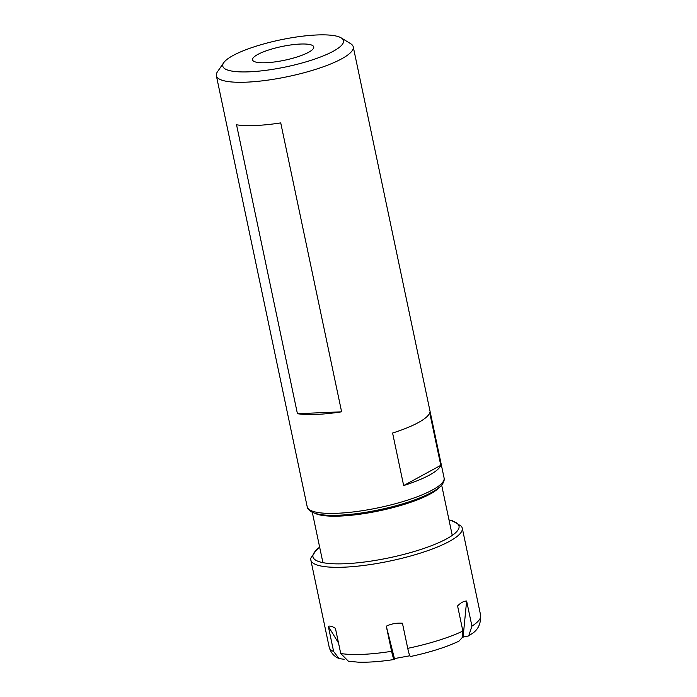 <?xml version="1.0" encoding="UTF-8"?>
<svg xmlns="http://www.w3.org/2000/svg" width="697" height="697" viewBox="0 0 697 697"><rect width="100%" height="100%" fill="white"/><g stroke="black" fill="none" stroke-linecap="round" stroke-linejoin="round"><path stroke-width="1.05" d="M300.276 44.05A31.278 6.996 168.1 0 1 313.763 46.995A31.278 6.996 168.1 0 1 298.063 56.649A31.278 6.996 168.1 0 1 266.01 62.73A31.278 6.996 168.1 0 1 252.549 59.89A31.278 6.996 168.1 0 1 268.031 50.201A31.278 6.996 168.1 0 1 300.276 44.05M341.617 411.822A69.944 15.639 168.1 0 1 297.427 413.704L236.544 124.798A69.944 15.639 -11.9 0 0 280.734 122.907L341.617 411.822L297.427 413.704M392.594 433.037A69.944 15.639 -11.9 0 0 429.718 412.798L440.792 465.326A69.944 15.639 168.1 0 1 403.659 485.565L392.594 433.037M440.792 465.326L403.659 485.565M333.244 51.256A61.684 13.792 168.1 0 1 260.234 70.998A61.684 13.792 168.1 0 1 223.737 62.678A61.684 13.792 168.1 0 1 233.042 55.525A61.684 13.792 168.1 0 1 292.618 37.594A61.684 13.792 168.1 0 1 341.242 37.917A61.684 13.792 168.1 0 1 333.244 51.256M341.242 37.917L350.687 43.719A69.944 15.639 168.1 0 1 353.248 46.847A69.944 15.639 168.1 0 1 341.608 58.853A69.944 15.639 168.1 0 1 266.315 80.338A69.944 15.639 168.1 0 1 216.358 75.694A69.944 15.639 168.1 0 1 217.447 71.8L223.737 62.678M344.144 659.284L339.064 658.578L333.628 651.512L328.331 626.376C329.855 625.653 332.225 626.307 335.431 628.346L340.728 653.481L348.43 661.244L358.049 662.15C368.434 662.498 380.527 661.61 394.328 659.475M328.331 626.376L338.533 643.061M386.295 626.176L394.563 659.144C393.979 660.155 392.986 657.541 391.592 651.312L386.295 626.176C391.313 623.789 396.698 622.804 402.439 623.214L407.736 648.349C409.13 654.579 410.124 657.193 410.707 656.182M409.853 655.764L394.737 658.534M410.481 656.513C425.144 653.394 438.317 649.578 449.992 645.065L458.826 641.301L462.459 637.311L462.878 631.073L457.581 605.937C460.752 602.731 463.766 601.084 466.633 600.997L471.93 626.133L468.698 635.908L463.096 637.11L466.633 600.997M463.096 637.11L462.372 637.511M353.248 46.847L444.094 477.959A69.944 15.639 168.1 0 1 432.462 489.956A69.944 15.639 168.1 0 1 337.339 513.271A69.944 15.639 168.1 0 1 307.211 506.806L216.358 75.694M439.511 487.177A66.093 14.776 168.1 0 1 430.162 494.034A66.093 14.776 168.1 0 1 340.275 516.059A66.093 14.776 168.1 0 1 315.131 513.393M471.93 626.133A77.384 17.303 168.1 0 0 480.642 615.312L462.268 528.108A77.384 17.303 168.1 0 1 449.391 541.386A77.384 17.303 168.1 0 1 344.161 567.175A77.384 17.303 168.1 0 1 310.827 560.022L329.202 647.225A77.384 17.303 168.1 0 0 333.628 651.512M391.592 651.312A77.384 17.303 168.1 0 1 340.728 653.481M462.878 631.073A77.384 17.303 168.1 0 1 407.736 648.349M449.068 520.232A74.631 16.684 168.1 0 1 446.603 538.859A74.631 16.684 168.1 0 1 345.111 563.725A74.631 16.684 168.1 0 1 319.723 547.485M444.094 477.959L444.198 479.867C443.701 482.934 441.698 485.722 438.195 488.24C434.126 491.333 428.341 494.408 420.857 497.475C398.989 506.606 363.477 514.29 338.96 515.196C325.116 515.858 315.567 514.525 310.304 511.171C308.24 509.394 307.203 507.939 307.211 506.806M312.308 512.33L322.92 562.653M441.654 485.068L452.257 535.392M339.064 658.587C337.139 657.637 331.615 655.502 329.202 647.225M480.642 615.312C480.965 623.998 477.889 630.227 471.407 634.017L468.698 635.908M462.268 528.108L461.675 526.462L452.196 520.615L449.007 519.945M319.662 547.197L317.013 549.097L310.696 558.297L310.827 560.022"/></g></svg>
